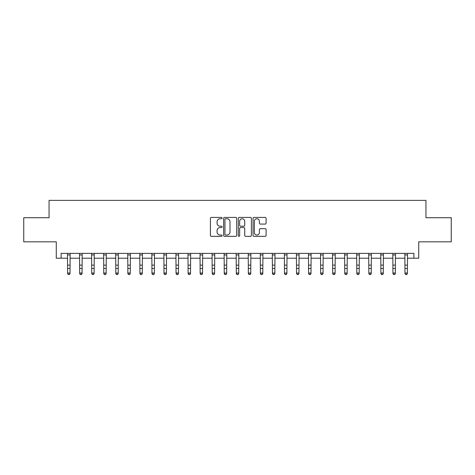 <?xml version="1.0" encoding="UTF-8"?>
<svg xmlns="http://www.w3.org/2000/svg" width="475" height="475" viewBox="0 0 475 475"><rect width="100%" height="100%" fill="white"/><g stroke="black" fill="none" stroke-linecap="round" stroke-linejoin="round"><path stroke-width="0.71" d="M222.08 218.084A0.665 0.665 0 0 0 221.415 217.419L211.363 217.419A0.944 0.944 0 0 0 210.419 218.363L210.419 235.398A0.944 0.944 0 0 0 211.363 236.342L221.415 236.342A0.665 0.665 0 0 0 222.08 235.677A0.665 0.665 0 0 0 221.415 235.018L220.115 235.018A3.028 3.028 0 0 1 217.087 231.99L217.087 230.571A3.028 3.028 0 0 1 220.115 227.543L221.415 227.543A0.665 0.665 0 0 0 222.08 226.878A0.665 0.665 0 0 0 221.415 226.219L220.115 226.219A3.028 3.028 0 0 1 217.087 223.191L217.087 221.772A3.028 3.028 0 0 1 220.115 218.743L221.415 218.743A0.665 0.665 0 0 0 222.08 218.084M265.151 224.087A0.944 0.944 0 0 0 266.095 223.143L266.095 218.363A0.944 0.944 0 0 0 265.151 217.419L253.988 217.419A0.944 0.944 0 0 0 253.038 218.363L253.038 235.398A0.944 0.944 0 0 0 253.988 236.342L265.151 236.342A0.944 0.944 0 0 0 266.095 235.398L266.095 229.627A0.944 0.944 0 0 0 265.151 228.677L260.371 228.677A0.944 0.944 0 0 0 259.427 229.627L259.427 232.489A2.529 2.529 0 0 1 256.898 235.018A2.529 2.529 0 0 1 254.362 232.489L254.362 221.273A2.529 2.529 0 0 1 256.898 218.743A2.529 2.529 0 0 1 259.427 221.273L259.427 223.143A0.944 0.944 0 0 0 260.371 224.087L265.151 224.087M61.103 258.21L61.103 253.389L413.897 253.389L413.897 258.21L418.718 258.21L418.718 241.822L451.25 241.822L451.25 217.722L425.944 217.722L425.944 200.373L49.056 200.373L49.056 217.722L23.75 217.722L23.75 241.822L56.282 241.822L56.282 258.21L67.61 258.21M236.675 218.363A0.944 0.944 0 0 0 235.725 217.419L224.562 217.419A0.944 0.944 0 0 0 223.618 218.363L223.618 235.398A0.944 0.944 0 0 0 224.562 236.342L235.725 236.342A0.944 0.944 0 0 0 236.675 235.398L236.675 218.363M239.275 217.419L250.438 217.419A0.944 0.944 0 0 1 251.382 218.363L251.382 235.398A0.944 0.944 0 0 1 250.438 236.342L245.658 236.342A0.944 0.944 0 0 1 244.714 235.398L244.714 228.487A0.944 0.944 0 0 0 243.77 227.543L240.599 227.543A0.944 0.944 0 0 0 239.655 228.487L239.655 235.677A0.665 0.665 0 0 1 238.99 236.342A0.665 0.665 0 0 1 238.325 235.677L238.325 218.363A0.944 0.944 0 0 1 239.275 217.419M70.021 258.21L79.657 258.21M82.068 258.21L91.705 258.21M94.115 258.21L103.758 258.21M106.163 258.21L115.805 258.21M118.216 258.21L127.852 258.21M130.263 258.21L139.905 258.21M142.31 258.21L151.952 258.21M154.363 258.21L164 258.21M166.41 258.21L176.053 258.21M178.458 258.21L188.1 258.21M190.511 258.21L200.147 258.21M202.558 258.21L212.194 258.21M214.605 258.21L224.248 258.21M226.658 258.21L236.295 258.21M238.705 258.21L248.342 258.21M250.752 258.21L260.395 258.21M262.806 258.21L272.442 258.21M274.853 258.21L284.489 258.21M286.9 258.21L296.543 258.21M298.947 258.21L308.59 258.21M311 258.21L320.637 258.21M323.048 258.21L332.69 258.21M335.095 258.21L344.737 258.21M347.148 258.21L356.784 258.21M359.195 258.21L368.838 258.21M371.242 258.21L380.885 258.21M383.295 258.21L392.932 258.21M395.343 258.21L404.979 258.21M407.39 258.21L413.897 258.21M225.601 218.743A0.665 0.665 0 0 0 224.942 219.408L224.942 234.353A0.665 0.665 0 0 0 225.601 235.018L226.973 235.018A3.028 3.028 0 0 0 230.001 231.99L230.001 221.772A3.028 3.028 0 0 0 226.973 218.743L225.601 218.743M244.714 221.32A2.529 2.529 0 0 0 242.185 218.791A2.529 2.529 0 0 0 239.655 221.32L239.655 225.275A0.944 0.944 0 0 0 240.599 226.219L243.77 226.219A0.944 0.944 0 0 0 244.714 225.275L244.714 221.32M70.134 253.389L70.021 273.564L69.297 274.627L68.329 274.413L69.297 274.627M67.492 253.389L67.61 273.03L70.021 273.03L69.297 274.413M68.329 274.627L67.61 273.564L67.61 273.03L68.329 274.413M82.181 253.389L82.068 273.564L81.344 274.627L80.382 274.413L81.344 274.627M79.545 253.389L79.657 273.03L82.068 273.03L81.344 274.413M80.382 274.627L79.657 273.564L79.657 273.03L80.382 274.413M94.228 253.389L94.115 273.564L93.391 274.627L92.429 274.413L93.391 274.627M91.592 253.389L91.705 273.03L94.115 273.03L93.391 274.413M92.429 274.627L91.705 273.564L91.705 273.03L92.429 274.413M106.281 253.389L106.163 273.564L105.444 274.627L104.476 274.413L105.444 274.627M103.639 253.389L103.758 273.03L106.163 273.03L105.444 274.413M104.476 274.627L103.758 273.564L103.758 273.03L104.476 274.413M118.328 253.389L118.216 273.564L117.491 274.627L116.529 274.413L117.491 274.627M115.692 253.389L115.805 273.03L118.216 273.03L117.491 274.413M116.529 274.627L115.805 273.564L115.805 273.03L116.529 274.413M130.376 253.389L130.263 273.564L129.538 274.627L128.577 274.413L129.538 274.627M127.739 253.389L127.852 273.03L130.263 273.03L129.538 274.413M128.577 274.627L127.852 273.564L127.852 273.03L128.577 274.413M142.429 253.389L142.31 273.564L141.592 274.627L140.624 274.413L141.592 274.627M139.787 253.389L139.905 273.03L142.31 273.03L141.592 274.413M140.624 274.627L139.905 273.564L139.905 273.03L140.624 274.413M154.476 253.389L154.363 273.564L153.639 274.627L152.677 274.413L153.639 274.627M151.84 253.389L151.952 273.03L154.363 273.03L153.639 274.413M152.677 274.627L151.952 273.564L151.952 273.03L152.677 274.413M166.523 253.389L166.41 273.564L165.686 274.627L164.724 274.413L165.686 274.627M163.887 253.389L164 273.03L166.41 273.03L165.686 274.413M164.724 274.627L164 273.564L164 273.03L164.724 274.413M178.576 253.389L178.458 273.564L177.739 274.627L176.771 274.413L177.739 274.627M175.934 253.389L176.053 273.03L178.458 273.03L177.739 274.413M176.771 274.627L176.053 273.564L176.053 273.03L176.771 274.413M190.623 253.389L190.511 273.564L189.786 274.627L188.824 274.413L189.786 274.627M187.987 253.389L188.1 273.03L190.511 273.03L189.786 274.413M188.824 274.627L188.1 273.564L188.1 273.03L188.824 274.413M202.671 253.389L202.558 273.564L201.833 274.627L200.872 274.413L201.833 274.627M200.034 253.389L200.147 273.03L202.558 273.03L201.833 274.413M200.872 274.627L200.147 273.564L200.147 273.03L200.872 274.413M214.724 253.389L214.605 273.564L213.887 274.627L212.919 274.413L213.887 274.627M212.082 253.389L212.194 273.03L214.605 273.03L213.887 274.413M212.919 274.627L212.194 273.564L212.194 273.03L212.919 274.413M226.771 253.389L226.658 273.564L225.934 274.627L224.972 274.413L225.934 274.627M224.129 253.389L224.248 273.03L226.658 273.03L225.934 274.413M224.972 274.627L224.248 273.564L224.248 273.03L224.972 274.413M238.818 253.389L238.705 273.564L237.981 274.627L237.019 274.413L237.981 274.627M236.182 253.389L236.295 273.03L238.705 273.03L237.981 274.413M237.019 274.627L236.295 273.564L236.295 273.03L237.019 274.413M250.871 253.389L250.752 273.564L250.028 274.627L249.066 274.413L250.028 274.627M248.229 253.389L248.342 273.03L250.752 273.03L250.028 274.413M249.066 274.627L248.342 273.564L248.342 273.03L249.066 274.413M262.918 253.389L262.806 273.564L262.081 274.627L261.113 274.413L262.081 274.627M260.276 253.389L260.395 273.03L262.806 273.03L262.081 274.413M261.113 274.627L260.395 273.564L260.395 273.03L261.113 274.413M274.966 253.389L274.853 273.564L274.128 274.627L273.167 274.413L274.128 274.627M272.329 253.389L272.442 273.03L274.853 273.03L274.128 274.413M273.167 274.627L272.442 273.564L272.442 273.03L273.167 274.413M287.013 253.389L286.9 273.564L286.176 274.627L285.214 274.413L286.176 274.627M284.377 253.389L284.489 273.03L286.9 273.03L286.176 274.413M285.214 274.627L284.489 273.564L284.489 273.03L285.214 274.413M299.066 253.389L298.947 273.564L298.229 274.627L297.261 274.413L298.229 274.627M296.424 253.389L296.543 273.03L298.947 273.03L298.229 274.413M297.261 274.627L296.543 273.564L296.543 273.03L297.261 274.413M311.113 253.389L311 273.564L310.276 274.627L309.314 274.413L310.276 274.627M308.477 253.389L308.59 273.03L311 273.03L310.276 274.413M309.314 274.627L308.59 273.564L308.59 273.03L309.314 274.413M323.16 253.389L323.048 273.564L322.323 274.627L321.361 274.413L322.323 274.627M320.524 253.389L320.637 273.03L323.048 273.03L322.323 274.413M321.361 274.627L320.637 273.564L320.637 273.03L321.361 274.413M335.213 253.389L335.095 273.564L334.376 274.627L333.408 274.413L334.376 274.627M332.571 253.389L332.69 273.03L335.095 273.03L334.376 274.413M333.408 274.627L332.69 273.564L332.69 273.03L333.408 274.413M347.261 253.389L347.148 273.564L346.423 274.627L345.462 274.413L346.423 274.627M344.624 253.389L344.737 273.03L347.148 273.03L346.423 274.413M345.462 274.627L344.737 273.564L344.737 273.03L345.462 274.413M359.308 253.389L359.195 273.564L358.471 274.627L357.509 274.413L358.471 274.627M356.672 253.389L356.784 273.03L359.195 273.03L358.471 274.413M357.509 274.627L356.784 273.564L356.784 273.03L357.509 274.413M371.361 253.389L371.242 273.564L370.524 274.627L369.556 274.413L370.524 274.627M368.719 253.389L368.838 273.03L371.242 273.03L370.524 274.413M369.556 274.627L368.838 273.564L368.838 273.03L369.556 274.413M383.408 253.389L383.295 273.564L382.571 274.627L381.609 274.413L382.571 274.627M380.772 253.389L380.885 273.03L383.295 273.03L382.571 274.413M381.609 274.627L380.885 273.564L380.885 273.03L381.609 274.413M395.455 253.389L395.343 273.564L394.618 274.627L393.656 274.413L394.618 274.627M392.819 253.389L392.932 273.03L395.343 273.03L394.618 274.413M393.656 274.627L392.932 273.564L392.932 273.03L393.656 274.413M407.508 253.389L407.39 273.564L406.671 274.627L405.703 274.413L406.671 274.627M404.866 253.389L404.979 273.03L407.39 273.03L406.671 274.413M405.703 274.627L404.979 273.564L404.979 273.03L405.703 274.413M70.021 265.127L67.61 265.127M70.021 268.434L67.61 268.434M70.021 254.956L67.61 254.956M82.068 265.127L79.657 265.127M82.068 268.434L79.657 268.434M82.068 254.956L79.657 254.956M94.115 265.127L91.705 265.127M94.115 268.434L91.705 268.434M94.115 254.956L91.705 254.956M106.163 265.127L103.758 265.127M106.163 268.434L103.758 268.434M106.163 254.956L103.758 254.956M118.216 265.127L115.805 265.127M118.216 268.434L115.805 268.434M118.216 254.956L115.805 254.956M130.263 265.127L127.852 265.127M130.263 268.434L127.852 268.434M130.263 254.956L127.852 254.956M142.31 265.127L139.905 265.127M142.31 268.434L139.905 268.434M142.31 254.956L139.905 254.956M154.363 265.127L151.952 265.127M154.363 268.434L151.952 268.434M154.363 254.956L151.952 254.956M166.41 265.127L164 265.127M166.41 268.434L164 268.434M166.41 254.956L164 254.956M178.458 265.127L176.053 265.127M178.458 268.434L176.053 268.434M178.458 254.956L176.053 254.956M190.511 265.127L188.1 265.127M190.511 268.434L188.1 268.434M190.511 254.956L188.1 254.956M202.558 265.127L200.147 265.127M202.558 268.434L200.147 268.434M202.558 254.956L200.147 254.956M214.605 265.127L212.194 265.127M214.605 268.434L212.194 268.434M214.605 254.956L212.194 254.956M226.658 265.127L224.248 265.127M226.658 268.434L224.248 268.434M226.658 254.956L224.248 254.956M238.705 265.127L236.295 265.127M238.705 268.434L236.295 268.434M238.705 254.956L236.295 254.956M250.752 265.127L248.342 265.127M250.752 268.434L248.342 268.434M250.752 254.956L248.342 254.956M262.806 265.127L260.395 265.127M262.806 268.434L260.395 268.434M262.806 254.956L260.395 254.956M274.853 265.127L272.442 265.127M274.853 268.434L272.442 268.434M274.853 254.956L272.442 254.956M286.9 265.127L284.489 265.127M286.9 268.434L284.489 268.434M286.9 254.956L284.489 254.956M298.947 265.127L296.543 265.127M298.947 268.434L296.543 268.434M298.947 254.956L296.543 254.956M311 265.127L308.59 265.127M311 268.434L308.59 268.434M311 254.956L308.59 254.956M323.048 265.127L320.637 265.127M323.048 268.434L320.637 268.434M323.048 254.956L320.637 254.956M335.095 265.127L332.69 265.127M335.095 268.434L332.69 268.434M335.095 254.956L332.69 254.956M347.148 265.127L344.737 265.127M347.148 268.434L344.737 268.434M347.148 254.956L344.737 254.956M359.195 265.127L356.784 265.127M359.195 268.434L356.784 268.434M359.195 254.956L356.784 254.956M371.242 265.127L368.838 265.127M371.242 268.434L368.838 268.434M371.242 254.956L368.838 254.956M383.295 265.127L380.885 265.127M383.295 268.434L380.885 268.434M383.295 254.956L380.885 254.956M395.343 265.127L392.932 265.127M395.343 268.434L392.932 268.434M395.343 254.956L392.932 254.956M407.39 265.127L404.979 265.127M407.39 268.434L404.979 268.434M407.39 254.956L404.979 254.956"/></g></svg>

